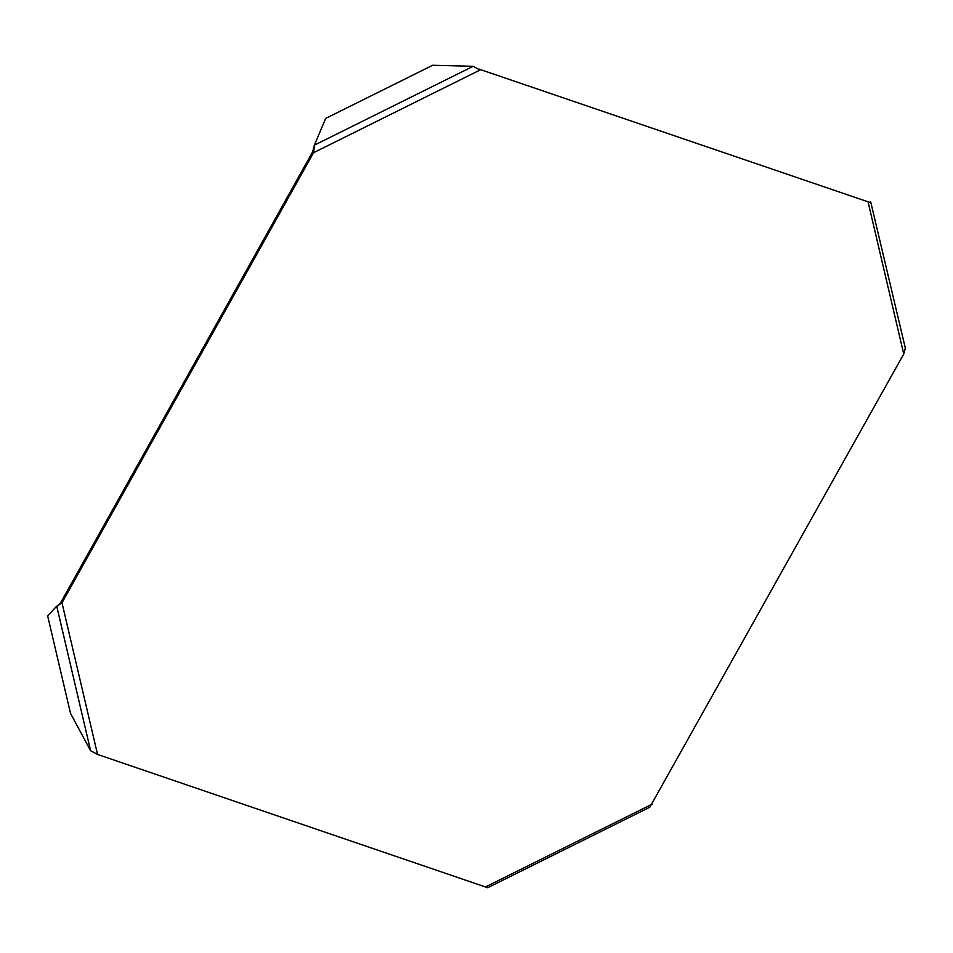 <?xml version="1.0" encoding="UTF-8"?>
<svg xmlns="http://www.w3.org/2000/svg" width="953" height="953" viewBox="0 0 953 953"><rect width="100%" height="100%" fill="white"/><g stroke="black" fill="none" stroke-linecap="round" stroke-linejoin="round"><path stroke-width="1.43" d="M312.644 151.861L61.087 601.951L61.993 602.82L313.549 152.718L312.644 151.861L314.371 145.166L325.676 118.41L432.674 65.269L473.176 66.293L480.062 70.01L313.549 152.718L314.311 146.691M867.29 201.548L479.156 69.152L867.29 201.548M90.63 750.785L56.727 606.168L47.65 615.864L70.498 713.309L90.63 750.785L97.551 754.442L487.698 887.731L649.827 807.215L903.742 354.039L868.195 202.405L870.22 202.131M870.708 201.893L905.35 348.238L903.742 354.039M97.551 754.442L61.993 602.82L57.561 605.751M58.324 605.369L61.087 601.951M652.197 804.129L485.673 886.838M473.176 66.293L314.371 145.166M868.29 201.893L869.875 202.31"/></g></svg>

